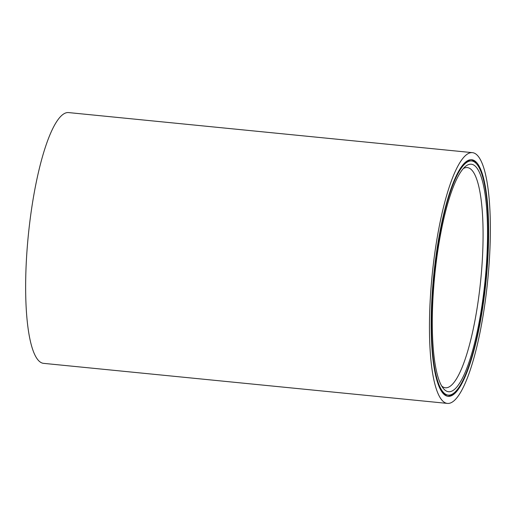 <?xml version="1.0" encoding="UTF-8"?>
<svg xmlns="http://www.w3.org/2000/svg" width="516" height="516" viewBox="0 0 516 516"><rect width="100%" height="100%" fill="white"/><g stroke="black" fill="none" stroke-linecap="round" stroke-linejoin="round"><path stroke-width="0.77" d="M471.521 160.94A117.667 26.052 95.7 0 0 435.014 265.953A117.667 26.052 95.7 0 0 448.288 395.121A117.667 26.052 95.7 0 0 484.795 290.108A117.667 26.052 95.7 0 0 471.521 160.94L470.334 160.818A117.667 26.052 95.7 0 0 464.761 162.785M434.756 265.824A118.886 26.322 95.7 0 0 448.165 396.34A118.886 26.322 95.7 0 0 485.053 290.237A118.886 26.322 95.7 0 0 471.643 159.721A118.886 26.322 95.7 0 0 434.756 265.824M447.578 396.249A118.886 26.322 95.7 0 0 453.854 393.153M484.085 289.766A114.307 25.303 -84.3 0 1 443.199 388.245A114.307 25.303 -84.3 0 1 435.723 266.295A114.307 25.303 -84.3 0 1 465.174 166.687A114.307 25.303 -84.3 0 1 484.085 289.766M441.715 386.02A110.643 24.491 95.7 0 0 445.424 387.78A110.643 24.491 95.7 0 0 479.751 289.037A110.643 24.491 95.7 0 0 467.27 167.577A110.643 24.491 95.7 0 0 463.284 168.577M433.247 265.095A126.007 27.896 -84.3 0 1 472.34 152.639A126.007 27.896 -84.3 0 1 486.562 290.966A126.007 27.896 -84.3 0 1 447.462 403.422A126.007 27.896 -84.3 0 1 433.247 265.095M447.462 403.422L43.66 363.361A126.007 27.896 -84.3 0 1 29.438 225.034A126.007 27.896 -84.3 0 1 68.538 112.578L472.34 152.639M476.597 163.959A118.886 26.322 95.7 0 0 471.043 159.696M442.025 391.986A117.667 26.052 95.7 0 0 447.101 395.004L448.288 395.121"/></g></svg>
